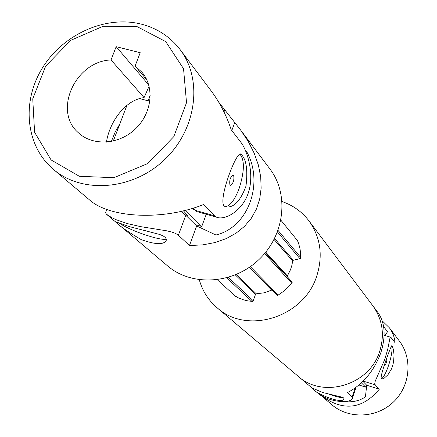 <?xml version="1.0" encoding="UTF-8"?>
<svg xmlns="http://www.w3.org/2000/svg" width="437" height="437" viewBox="0 0 437 437"><rect width="100%" height="100%" fill="white"/><g stroke="black" fill="none" stroke-linecap="round" stroke-linejoin="round"><path stroke-width="0.66" d="M149.099 86.215L144.073 97.604C124.452 100.084 109.343 122.901 106.448 142.112M137.049 26.602L165.76 41.635L183.545 68.729L186.523 102.7L173.779 136.666L147.777 163.542L113.948 177.684L79.37 176.297L51.091 159.947L34.583 132.242L32.748 98.828L45.656 66.156L70.707 40.351L103.198 26.236L137.049 26.602M140.714 23.986C156.954 28.061 170.08 36.588 180.088 49.567C203.2 79.703 196.59 129.696 164.356 159.876C132.395 190.346 82.112 194.099 53.336 169.31C25.756 146.045 21.418 102.253 42.083 68.5C62.562 34.638 104.984 15.251 140.714 23.986M148.76 84.98L116.171 46.677L140.211 52.697L135.088 66.063L141.976 72.258C154.895 87.285 151.945 113.467 135.251 129.068C118.727 144.844 92.42 146.302 78.152 132.553C52.784 110.703 75.617 61.016 111.031 59.956L116.171 46.677M111.031 59.956L144.073 97.604M135.088 66.063L146.908 80.015M180.088 49.567L211.317 91.082C219.74 102.373 226.377 115.27 231.228 129.773L241.24 142.784C246.774 150.071 254.432 172.489 248.762 191.477C243.207 210.71 224.94 220.827 216.419 217.162L214.491 215.802L203.718 204.472C164.181 220.559 110.037 218.473 89.416 199.818L53.336 169.31M223.957 205.783L225.273 206.761C233.331 208.367 240.235 201.501 245.982 186.162C247.932 169.638 246.293 159.03 241.071 154.332C237.242 148.804 218.189 198.453 223.957 205.783M225.17 206.706C229.982 206.209 234.609 200.222 239.05 188.746C244.573 171.353 244.807 159.784 239.766 154.048M229.966 185.222L230.228 185.43C233.276 183.584 234.418 180.164 233.642 175.171L233.374 174.947C230.315 176.805 229.179 180.23 229.966 185.222M192.979 208.203L196.781 211.568L198.611 212.092M139.54 98.576L149.88 101.28M126.954 105.317L113.281 141.053M185.561 210.284L201.768 226.459L195.257 224.585M206.248 214.267L201.768 226.459M194.372 209.623L191.788 208.564M183.436 210.814L187.342 215.326L187.112 216.539M119.804 124.004L115.188 131.985L111.348 141.468M240.623 130.035L248.249 141.462L254.192 153.201L258.365 165.039L260.692 176.756L261.14 188.134L259.709 198.982L256.415 209.088L251.313 218.271L244.491 226.361L236.051 233.194L226.148 238.64L214.949 242.568L202.642 244.889L189.461 245.539L178.378 235.232L175.608 233.434L171.615 231.971L166.617 230.796L140.588 226.628L127.047 223.525L115.871 219.614L111.67 217.599L106.415 214.185L167.562 265.882C191.794 286.71 233.008 284.29 258.726 259.764C284.673 235.483 289.431 194.476 270.011 169.097L240.623 130.035L218.702 102.127M291.654 283.056L264.609 253.558M291.769 281.647L265.335 252.695M278.282 295.122L250.335 266.646M245.72 151.153L246.506 151.322C264.325 182.742 248.577 227.295 215.938 235.002L196.666 225.978L185.785 215.228L180.863 211.415M231.807 130.521L234.68 122.71M245.599 150.869L246.506 151.322M189.461 245.539L196.666 225.978M119.306 223.088C129.418 230.512 161.832 241.47 166.47 239.012M165.306 237.367L166.579 239.552C164.798 244.977 156.331 244.999 141.189 239.613C126.899 231.189 118.29 225.197 115.363 221.646L129.123 226.541L159.625 234.445L162.996 235.849L165.306 237.367M106.415 214.185L105.519 212.726L106.77 209.438M141.517 229.813L146.471 230.965M299.902 258.655L277.462 232.025M300.705 257.453L278.058 230.436M297.575 240.738L280.915 220.253M235.734 296.526L217.331 279.767M251.958 301.432L226.759 277.85M253.231 300.754L228.382 277.386M277.408 295.631L249.461 267.258M282.094 201.577C293.019 205.314 301.967 211.737 308.943 220.849L372.783 305.709C382.539 319.42 384.833 334.649 379.677 351.397C369.489 385.172 322.965 399.03 298.116 376.252L314.438 390.05C326.559 403.171 352.462 404.045 352.544 397.768L352.14 396.818L347.552 392.552C362.825 384.5 373.914 371.237 380.818 352.757C386.008 336.113 385.057 322.724 377.961 312.592L372.794 305.72C382.544 319.431 384.844 334.66 379.687 351.408C369.494 385.183 322.97 399.041 298.127 376.257L217.02 307.692C208.318 300.208 202.413 290.905 199.305 279.789M308.943 220.849C320.632 237.291 323.211 255.749 316.694 276.217C303.77 317.524 246.736 335.059 217.02 307.692M296.898 239.908L297.176 239.837L298.657 243.6L300.022 248.861L300.574 252.936L300.672 258.469L293.32 260.261L274.578 238.515M276.872 295.084L277.369 295.652L284.46 290.692L288.633 286.688L292.277 282.209L287.442 276.839L287.382 275.927L290.474 269.76L291.861 265.412L292.686 260.971L293.32 260.261M234.959 295.827L238.455 297.914L243.524 299.831L247.5 300.82L252.968 301.497L255.519 294.358L256.284 293.801L264.123 292.817L271.89 290.031M379.84 315.454L380.332 316.317M311.881 387.859L322.752 392.541L342.215 397.211L343.553 397.872L343.985 398.566C343.733 405.083 314.558 393.584 311.881 387.859M329.356 394.365L331.552 395.081C337.528 396.954 341.548 397.899 343.602 397.91M361.421 382.856L365.632 387.1L366.381 384.899M365.632 387.1L358.985 385.013M362.945 381.392L366.719 385.243L365.43 396.856C359.695 400.816 352.752 402.411 344.596 401.636M383.604 326.537L387.537 331.765L384.893 335.496M317.775 392.705L331.869 404.782C348.759 419.263 376.432 418.242 393.267 402.177C410.261 386.281 412.85 358.711 399.358 341.024L389.498 327.919L382.217 320.845M386.882 358.793C386.898 361.672 386.177 363.841 384.729 365.299L384.615 365.185M391.257 345.831C394.687 349.245 385.729 378.355 381.179 378.551M392.131 346.077L393.349 349.278L394.059 355.013L393.535 362.104L392.655 365.736L391.366 369.183L387.914 374.82L384.21 378.158L382.665 378.824L381.517 378.786C378.737 378.224 391.716 343.957 391.792 345.771L392.131 346.077M320.594 395.25C342.739 411.605 362.311 409.584 379.316 389.187L375.203 384.866L374.749 383.38L375.268 381.026L384.707 359.575L387.695 349.42L390.072 337.484L390.705 337.244L391.186 337.708L395.032 342.712L394.616 339.325L393.393 334.961L391.432 330.831L389.498 327.919M366.719 385.243L379.316 389.187M214.491 215.802L194.995 210.257M178.378 235.232L185.785 215.228M223.99 111.959L224.847 109.649M287.442 276.839L265.363 252.657M287.382 275.927L265.751 252.182M292.686 260.971L274.086 239.471M255.519 294.358L235.319 274.928M256.284 293.801L236.302 274.512M271.667 290.102L249.276 267.384M352.14 396.818L355.15 387.996M363.218 381.119L375.203 384.866M241.071 154.332L239.929 154.026M233.096 174.871L233.374 174.947M196.781 211.568L216.424 217.162M187.342 215.326L186.949 216.381M194.339 209.591L192.722 209.132M150.262 95.058L148.077 100.805M356.117 387.291L352.544 397.768M390.481 337.178L384.134 335.272"/></g></svg>
